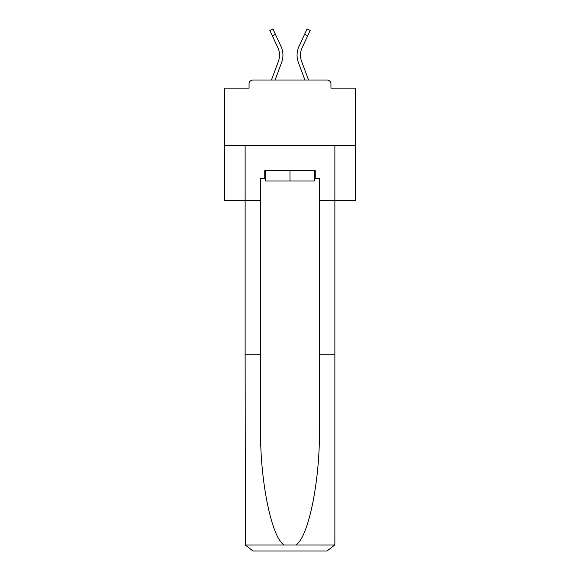 <?xml version="1.0" encoding="UTF-8"?>
<svg xmlns="http://www.w3.org/2000/svg" width="580" height="580" viewBox="0 0 580 580"><rect width="100%" height="100%" fill="white"/><g stroke="black" fill="none" stroke-linecap="round" stroke-linejoin="round"><path stroke-width="0.87" d="M330.948 88.131L330.948 83.948L330.948 88.131L355.417 88.131L355.417 200.383L319.435 200.383L319.435 178.408L315.252 178.408L315.252 170.556L264.748 170.556L264.748 178.408L265.538 178.408M355.417 145.435L224.583 145.435L224.583 200.383L245.13 200.383L245.13 145.435L334.87 145.435L334.87 543.148L334.87 354.757L319.435 354.757L319.435 200.383M224.583 145.435L224.583 88.131L249.052 88.131L249.052 83.948L249.052 88.131M330.948 83.948A3.922 3.922 0 0 0 327.026 80.025L252.974 80.025A3.922 3.922 0 0 0 249.052 83.948M327.026 80.025L310.409 80.025M269.591 80.025L252.974 80.025M275.065 80.025L281.612 62.488A20.931 20.931 0 0 0 280.988 46.356L275.413 34.343L272.332 35.772L269.852 30.428L272.941 29L275.413 34.343M272.332 35.772L277.907 47.785A17.53 17.53 0 0 1 278.429 61.299L271.433 80.025M304.935 80.025L298.388 62.488A20.931 20.931 0 0 1 299.012 46.356L307.059 29L310.148 30.428L302.093 47.785A17.53 17.53 0 0 0 301.571 61.299L308.567 80.025M314.462 170.556L314.462 181.018L265.538 181.018L265.538 170.556M290 170.556L290 181.018M264.748 178.408L260.565 178.408L260.565 354.757L245.13 354.757L245.355 545.033L252.974 551L327.026 551L272.861 551M307.139 551L327.026 551L334.645 545.033L334.87 543.148M260.565 354.757L260.565 427.953C259.753 479.943 271.563 538.197 284.301 545.033L295.699 545.033C308.437 538.197 320.247 479.943 319.435 427.953L319.435 354.757M260.565 200.383L245.13 200.383L245.13 354.757M314.462 178.408L315.252 178.408M302.093 47.785A17.53 17.53 0 0 0 300.469 55.165A17.53 17.53 0 0 1 302.093 47.785A17.53 17.53 0 0 0 300.469 55.165A17.53 17.53 0 0 1 302.093 47.785A17.53 17.53 0 0 0 300.469 55.165A17.53 17.53 0 0 1 302.093 47.785A17.53 17.53 0 0 0 300.469 55.165A17.53 17.53 0 0 1 302.093 47.785A17.53 17.53 0 0 0 300.469 55.165A17.53 17.53 0 0 1 302.093 47.785A17.53 17.53 0 0 0 300.469 55.165A17.53 17.53 0 0 1 302.093 47.785A17.53 17.53 0 0 0 300.469 55.165A17.53 17.53 0 0 1 302.093 47.785A17.53 17.53 0 0 0 300.469 55.165A17.53 17.53 0 0 1 302.093 47.785A17.53 17.53 0 0 0 300.469 55.165A17.53 17.53 0 0 1 302.093 47.785A17.53 17.53 0 0 0 300.469 55.165A17.53 17.53 0 0 1 302.093 47.785A17.53 17.53 0 0 0 300.469 55.165A17.53 17.53 0 0 1 302.093 47.785A17.53 17.53 0 0 0 300.469 55.165A17.53 17.53 0 0 1 302.093 47.785A17.53 17.53 0 0 0 300.469 55.165A17.53 17.53 0 0 1 302.093 47.785A17.53 17.53 0 0 0 300.469 55.165A17.53 17.53 0 0 1 302.093 47.785A17.53 17.53 0 0 0 300.469 55.165A17.53 17.53 0 0 1 302.093 47.785A17.53 17.53 0 0 0 300.469 55.165M277.907 47.785A17.53 17.53 0 0 1 279.531 55.165A17.53 17.53 0 0 0 277.907 47.785A17.53 17.53 0 0 1 279.531 55.165A17.53 17.53 0 0 0 277.907 47.785A17.53 17.53 0 0 1 279.531 55.165A17.53 17.53 0 0 0 277.907 47.785A17.53 17.53 0 0 1 279.531 55.165A17.53 17.53 0 0 0 277.907 47.785A17.53 17.53 0 0 1 279.531 55.165A17.53 17.53 0 0 0 277.907 47.785A17.53 17.53 0 0 1 279.531 55.165A17.53 17.53 0 0 0 277.907 47.785M245.355 545.033L284.301 545.033M295.699 545.033L334.645 545.033M307.668 35.772L304.587 34.343"/></g></svg>
